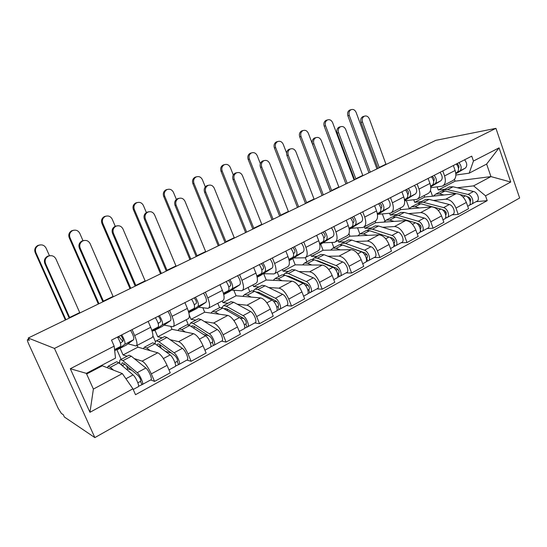 <?xml version="1.0" encoding="UTF-8"?>
<svg xmlns="http://www.w3.org/2000/svg" width="547" height="547" viewBox="0 0 547 547"><rect width="100%" height="100%" fill="white"/><g stroke="black" fill="none" stroke-linecap="round" stroke-linejoin="round"><path stroke-width="0.82" d="M28.232 338.025L29.299 340.364L27.535 339.66C27.118 339.844 27.494 341.239 28.642 343.851L58.071 408.117L61.367 413.423L63.322 414.729L64.355 416.999L94.85 437.6L519.65 198.014L495.938 128.34L54.474 348.418L28.232 338.025L435.822 140.34L495.938 128.34M94.85 437.6L54.474 348.418M134.22 358.572L142.111 361.136C144.969 362.647 148.032 366.9 151.3 373.895L154.562 381.409L170.24 372.787L167.04 365.334C163.813 358.401 160.722 354.224 157.768 352.788L137.912 347.16L137.14 345.376M120.121 348.268L123.048 354.941L127.123 356.268M136.579 345.663L151.786 337.725C153.55 336.993 153.181 333.52 150.698 327.318L134.665 335.578C137.208 341.827 137.653 345.287 135.998 345.971L128.039 343.817M134.665 335.578L132.073 329.609M121.147 359.406L116.785 349.478M150.651 379.939L154.562 381.409M150.698 327.318L148.155 321.397M170.062 339.653L178.63 341.663C181.713 342.99 184.838 347.072 188.011 353.916L191.135 361.293L206.116 353.054L203.04 345.738C199.908 338.949 196.763 334.935 193.59 333.684L172.011 329.315L170.78 326.429M154.945 330.217L157.762 336.774L162.227 337.82M169.57 310.457L172.059 316.316C174.466 322.457 174.725 325.93 172.838 326.737L164.107 325.13M155.451 341.718L152.9 335.783M186.876 360.097L191.135 361.293M173.502 326.388L187.922 318.867C189.912 318.005 189.727 314.525 187.368 308.426L184.92 302.614M204.352 321.54L213.535 323.045C216.824 324.193 220.003 328.125 223.087 334.832L226.089 342.073L240.413 334.19L237.46 327.003C234.417 320.357 231.217 316.494 227.846 315.414L204.708 312.207L202.869 307.79M189.255 315.113L191.04 319.359L195.86 320.145M205.385 292.166L207.771 297.917C210.062 303.954 210.151 307.435 208.045 308.364L198.616 307.25M188.407 324.891L186.24 319.742M221.514 341.123L226.089 342.073M208.79 307.968L222.479 300.829C224.667 299.859 224.646 296.378 222.403 290.375L220.058 284.672M237.193 304.18L246.943 305.233C250.41 306.217 253.644 309.999 256.632 316.569L259.517 323.68L273.226 316.139L270.389 309.082C267.435 302.566 264.187 298.847 260.645 297.924L236.085 295.783L233.836 290.286M222.26 300.939L222.964 302.648L228.106 303.202M239.627 274.676L241.918 280.324C244.092 286.266 244.03 289.753 241.726 290.778L231.668 290.129M219.6 307.674L217.788 303.277M254.663 322.962L259.517 323.68M242.547 290.348L255.545 283.565C257.924 282.498 258.047 279.011 255.921 273.11L253.664 267.51M268.686 287.537L278.936 288.166C282.573 289.007 285.842 292.652 288.748 299.093L291.53 306.081L304.665 298.853L301.93 291.92C299.059 285.534 295.77 281.944 292.071 281.165L266.225 280.009L263.709 273.719M252.94 284.925L253.617 286.607L259.052 286.943M272.392 257.945L274.601 263.49C276.666 269.329 276.461 272.816 273.985 273.938L263.353 273.712M249.849 291.777L248.099 287.455M286.416 305.575L291.53 306.081M274.868 273.479L287.223 267.032C289.773 265.869 290.033 262.382 288.002 256.584L285.835 251.08M298.901 271.558L309.616 271.811C313.397 272.515 316.699 276.023 319.53 282.341L322.204 289.206L334.798 282.279L332.166 275.462C329.369 269.199 326.053 265.739 322.21 265.09L295.202 264.844L292.748 258.601M282.423 269.534L283.079 271.189L288.782 271.326M303.783 241.918L305.903 247.36C307.872 253.111 307.544 256.591 304.905 257.801L293.76 257.958M278.936 276.495L277.24 272.242M316.863 288.891L322.204 289.206M305.848 257.309L317.602 251.176C320.303 249.931 320.686 246.451 318.757 240.742L316.672 235.333M327.92 256.215L339.044 256.112C342.962 256.693 346.292 260.078 349.048 266.273L351.625 273.021L363.714 266.375L361.177 259.675C358.456 253.528 355.106 250.191 351.14 249.664L323.079 250.259L320.74 244.215M310.778 254.738L311.414 256.365L317.356 256.311M333.882 226.547L335.92 231.894C337.8 237.555 337.349 241.029 334.566 242.321L322.956 242.834M306.922 261.787L305.308 257.658M346.08 272.891L351.625 273.021M335.564 241.801L346.757 235.955C349.595 234.636 350.094 231.162 348.254 225.542L346.244 220.229M355.81 241.459L367.31 241.042C371.345 241.5 374.702 244.769 377.389 250.847L379.871 257.487L391.488 251.1L389.04 244.509C386.38 238.478 383.016 235.258 378.934 234.841L349.916 236.215L348.959 233.685M338.073 240.489L338.682 242.089L344.842 241.863M362.757 211.798L364.726 217.056C366.517 222.622 365.957 226.089 363.044 227.456L351.01 228.297M333.875 247.627L331.913 242.506M374.134 257.521L379.871 257.487M364.09 226.909L374.757 221.344C377.717 219.949 378.326 216.489 376.568 210.957L374.627 205.734M382.633 227.272L394.476 226.554C398.619 226.902 401.997 230.068 404.609 236.03L407.009 242.56L418.175 236.42L415.809 229.938C413.224 224.017 409.84 220.899 405.655 220.591L375.768 222.684L375.208 221.166M364.357 226.773L364.945 228.345L371.304 227.962M390.496 197.631L392.397 202.8C394.107 208.284 393.443 211.744 390.414 213.166L377.998 214.315M359.837 233.931L357.553 227.887M401.108 242.745L407.009 242.56M391.502 212.598L401.676 207.292C404.753 205.836 405.45 202.39 403.775 196.941L401.901 191.806M408.459 213.61L420.609 212.619C424.841 212.872 428.239 215.928 430.79 221.788L433.108 228.208L443.849 222.301L441.559 215.921C439.036 210.11 435.638 207.094 431.364 206.882L400.698 209.638L400.131 208.092M389.608 213.323L390.264 215.101L396.801 214.568M417.156 184.018L418.988 189.098C420.622 194.5 419.87 197.946 416.732 199.429L404.657 200.783M384.917 220.865L382.353 213.945M427.05 228.537L433.108 228.208M417.86 198.841L427.569 193.775C430.749 192.264 431.535 188.824 429.935 183.464L428.123 178.411M433.333 200.448L445.757 199.204C450.078 199.361 453.49 202.322 455.979 208.079L458.215 214.397L468.56 208.708L466.352 202.431C463.883 196.722 460.471 193.802 456.116 193.679L424.745 197.05L424.198 195.532M413.771 199.833L414.674 202.322L421.381 201.652M442.803 170.917L444.574 175.922C446.133 181.242 445.299 184.667 442.065 186.206L430.776 187.676M409.238 208.585L406.332 200.612M452.027 214.855L458.215 214.397M443.227 185.597L452.492 180.763C455.767 179.204 456.636 175.778 455.111 170.493L453.36 165.529M414.674 202.322L424.745 197.05M390.264 215.101L400.698 209.638M364.945 228.345L375.768 222.684M338.682 242.089L349.916 236.215M311.414 256.365L323.079 250.259M283.079 271.189L295.202 264.844M253.617 286.607L266.225 280.009M222.964 302.648L236.085 295.783M191.04 319.359L204.708 312.207M157.762 336.774L172.011 329.315M123.048 354.941L137.912 347.16M122.343 373.594L132.914 388.794L89.961 412.301L70.303 368.733L114.159 346.142L115.52 358.1L86.344 373.355L93.387 389.074L122.343 373.594L102.33 365.786L102.043 365.143M86.631 373.998L102.33 365.786M437.135 186.896L438.236 189.994L455.09 181.173L490.946 176.592L486.625 164.066L469.176 173.187L473.442 161.044L471.74 156.141L111.513 340.111L114.159 346.142M473.442 161.044L499.069 147.847L510.734 182.035L485.524 195.833L473.599 185.864L490.946 176.592L510.734 182.035M132.914 388.794L135.506 394.702L487.206 200.653L485.524 195.833M455.09 181.173L454.461 179.402M438.236 189.994L445.087 189.194M457.313 187.765L473.599 185.864M469.176 173.187L455.883 175.019M476.088 201.672L487.206 200.653M432.54 196.216L430.468 190.445M89.961 412.301L93.387 389.074M70.303 368.733L86.344 373.355M486.625 164.066L499.069 147.847M69.23 318.142L44.84 263.558C43.774 260.331 44.731 257.863 47.712 256.153L50.297 255.654M69.633 317.472L79.725 312.583L55.917 258.943C54.228 255.969 51.733 255.039 48.444 256.14C45.456 257.849 44.498 260.324 45.565 263.565L69.811 317.862M120.422 343.167L123.123 341.082C123.314 339.557 122.514 337.67 120.716 335.407M117.879 337.643L119.123 337.007L122.774 341.349M116.648 349.424L117.933 349.403L124.784 344.289C125.454 342.668 124.436 339.537 121.728 334.894M126.159 345.136L133.571 339.742C134.288 338.101 133.29 334.976 130.583 330.367M114.699 350.887L120.607 346.449C121.249 344.836 120.217 341.704 117.509 337.041M79.725 312.583L79.896 312.966M65.366 320.016L35.186 252.605C34.146 249.5 35.049 247.107 37.9 245.425L40.211 244.892M49.483 255.784L46.071 248.106C44.362 245.145 41.866 244.229 38.584 245.371C35.726 247.059 34.823 249.459 35.87 252.577L65.92 319.742M116.101 362.052L116.716 361.731L118.863 362.798L133.071 374.907C135.916 377.122 140.087 386.934 138.131 386.797L133.215 389.491M107.246 367.7L108.19 366.216L110.289 367.317L113.489 370.141M121.4 364.952L122.193 362.729L123.909 363.564L138.234 375.645C140.203 378.107 141.003 380.001 140.647 381.341L137.844 382.743M126.665 369.444L127.834 368.822L131.916 370.319M124.702 364.234L122.145 365.587M119.861 363.646C119.424 361.123 119.711 359.789 120.716 359.632L122.884 360.678L137.201 372.685C140.066 374.88 144.21 384.671 142.234 384.555L138.562 386.298M128.463 355.557L129.113 355.215L131.335 356.234L145.864 368.015C148.777 370.162 152.873 379.919 150.842 379.837L142.514 384.397M126.473 365.731L127.834 368.822M122.672 365.307L123.191 366.483M140.852 381.102L140.476 381.314L141.864 384.486M102.863 301.828L79.356 248.147C78.324 244.981 79.247 242.567 82.105 240.926L84.3 240.448M103.376 301.117L113.072 296.412L90.125 243.668C88.491 240.742 86.098 239.805 82.939 240.858C80.067 242.512 79.151 244.926 80.183 248.106L103.547 301.493M158.186 323.53L160.551 321.807C160.873 320.255 160.107 318.395 158.254 316.234M158.678 323.168L157.878 322.593M152.839 330.812L154.117 330.648L162.185 324.939C163.054 323.243 162.131 320.145 159.423 315.64M161.933 326.593L170.582 320.597C171.484 318.887 170.589 315.797 167.881 311.318M152.155 331.297L158.199 327.003C159.04 325.315 158.11 322.21 155.403 317.691M113.072 296.412L113.243 296.795M135.191 286.149L112.511 233.35C111.52 230.232 112.395 227.88 115.15 226.294L117.072 225.849M135.806 285.397L145.126 280.878L122.986 228.995C121.413 226.116 119.109 225.179 116.073 226.178C113.318 227.771 112.436 230.137 113.427 233.261L135.971 285.773M194.267 304.823L196.311 303.394C196.749 301.807 196.017 299.982 194.117 297.924M196.175 308.843L205.939 302.3C207.026 300.529 206.219 297.465 203.511 293.124M188.804 312.658L197.918 306.45C198.964 304.693 198.137 301.623 195.429 297.253M188.667 312.139L194.103 308.426C195.135 306.669 194.294 303.599 191.587 299.216M145.126 280.878L145.29 281.254M98.316 304.029L69.209 237.719C68.204 234.663 69.072 232.325 71.814 230.704L73.79 230.212M83.041 240.81L79.787 233.35C78.146 230.431 75.746 229.514 72.601 230.602C69.845 232.229 68.977 234.574 69.982 237.644L98.973 303.715M151.963 343.208L152.681 342.832L155.033 343.748L170.151 354.928C173.194 356.952 177.166 366.593 174.978 366.613L168.996 369.888M143.335 348.699L144.524 347.119L146.828 348.07L150.199 350.641M156.948 345.164L157.946 343.858L159.82 344.576L175.047 355.735C177.078 358.08 177.843 359.94 177.344 361.328L174.951 362.511M165.317 351.352L171.286 352.979M160.661 345.191L158.521 346.326M155.163 343.844C155.109 342.012 155.56 341 156.504 340.822L158.876 341.725L174.09 352.801C177.153 354.812 181.105 364.432 178.896 364.466L175.498 366.066M163.799 336.993L164.544 336.603L166.958 337.465L182.37 348.343C185.467 350.312 189.378 359.892 187.122 359.96L179.225 364.288M160.045 345.519L161.262 348.357M177.597 361.075L177.153 361.314L178.486 364.432M130.015 288.659L101.913 223.408C100.942 220.4 101.776 218.116 104.422 216.55L106.166 216.092M115.253 226.28L112.21 219.162C110.624 216.291 108.32 215.374 105.297 216.407C102.645 217.98 101.804 220.27 102.781 223.285L130.767 288.296M186.301 325.171L187.108 324.74L189.638 325.52L205.583 335.837C208.797 337.69 212.592 347.16 210.198 347.324L204.92 350.21M177.891 330.504L179.3 328.85L181.782 329.656L185.317 332.008M191.231 326.552L192.175 325.793L194.192 326.395L210.226 336.706C212.311 338.942 213.043 340.774 212.421 342.203L210.404 343.188M203.751 334.648L208.503 335.598M195.081 326.969L193.317 327.899M189.166 325.239L190.773 322.819L193.317 323.578L209.351 333.807C212.585 335.639 216.359 345.095 213.939 345.273L210.793 346.736M197.638 319.216L198.479 318.771L201.057 319.503L217.268 329.54C220.537 331.338 224.27 340.754 221.808 340.966L214.308 345.068M212.715 341.93L212.215 342.196L213.494 345.26M166.288 271.066L144.387 219.121C143.43 216.058 144.271 213.761 146.917 212.222L148.654 211.812M166.992 270.28L175.963 265.931L154.582 214.882C153.064 212.051 150.849 211.115 147.929 212.065C145.276 213.61 144.429 215.915 145.393 218.985L167.15 270.649M228.776 286.956L230.506 285.787C231.06 284.173 230.362 282.382 228.414 280.406M228.988 291.838L239.771 284.796C241.015 282.97 240.29 279.941 237.589 275.722M223.696 294.327L232.092 288.768C233.302 286.949 232.557 283.92 229.856 279.667M223.586 293.883L228.441 290.655C229.637 288.843 228.878 285.808 226.178 281.548M175.963 265.931L176.12 266.3M196.216 256.55L175.054 205.433C174.131 202.417 174.937 200.175 177.488 198.691L179.081 198.301M197.002 255.729L205.638 251.545L184.982 201.303C183.518 198.52 181.385 197.576 178.575 198.493C176.018 199.983 175.204 202.233 176.141 205.255L197.159 256.092M261.808 269.883L263.244 268.933C263.893 267.292 263.23 265.534 261.24 263.64M260.454 275.524L272.16 268.037C273.555 266.157 272.898 263.169 270.204 259.059M257.09 276.837L264.81 271.838C266.17 269.972 265.5 266.977 262.806 262.84M257.001 276.447L261.309 273.65C262.656 271.791 261.979 268.782 259.285 264.639M205.638 251.545L205.795 251.907M225.043 242.567L204.585 192.25C203.689 189.289 204.469 187.088 206.923 185.652L208.414 185.289M225.911 241.719L234.232 237.685L214.26 188.236C212.845 185.488 210.786 184.551 208.079 185.419C205.617 186.862 204.838 189.064 205.74 192.038L226.061 242.075M293.445 253.535L294.614 252.782C295.359 251.121 294.717 249.391 292.693 247.579M290.662 259.873L303.202 251.976C304.727 250.054 304.146 247.094 301.465 243.1M289.076 260.126L296.153 255.627C297.65 253.712 297.055 250.745 294.368 246.724M289.001 259.777L292.802 257.357C294.279 255.449 293.677 252.482 290.99 248.447M234.232 237.685L234.383 238.041M160.531 273.856L133.379 209.638C132.436 206.677 133.242 204.441 135.793 202.93L137.379 202.506M146.357 212.523L143.403 205.508C141.878 202.684 139.663 201.761 136.75 202.746C134.193 204.263 133.386 206.506 134.33 209.48L161.365 273.452M219.203 307.879L220.099 307.407L222.786 308.057L239.477 317.575C242.847 319.263 246.471 328.576 243.88 328.87L239.265 331.4M211.005 313.082L212.612 311.346L215.265 312.016L218.944 314.176M224.243 308.884L224.981 308.481L227.121 308.98L243.88 318.498C246.02 320.631 246.718 322.436 245.979 323.906L244.311 324.699M240.003 317.937L243.839 318.477M228.051 309.506L226.643 310.252M221.863 307.612L223.614 305.561L226.314 306.197L243.08 315.633C246.465 317.308 250.075 326.6 247.463 326.908L244.557 328.248M230.075 302.17L230.998 301.684L233.74 302.286L250.656 311.551C254.075 313.192 257.644 322.45 254.998 322.778L247.873 326.682M246.307 323.612L245.753 323.913L246.984 326.921M189.932 259.599L163.676 196.38C162.767 193.467 163.539 191.279 166.001 189.816L167.471 189.426M176.36 199.409L173.447 192.359C171.97 189.577 169.837 188.66 167.033 189.597C164.565 191.067 163.792 193.262 164.702 196.182L190.841 259.162M250.765 291.298L251.736 290.785L254.574 291.312L271.921 300.098C275.435 301.629 278.902 310.792 276.139 311.202L272.126 313.397M242.765 296.365L244.55 294.56L247.353 295.113L251.169 297.096M256.01 292.043L258.697 292.283L276.112 301.062C278.293 303.106 278.963 304.877 278.122 306.382L276.761 307.004M273.575 301.397L276.919 301.705M259.661 292.768L258.581 293.342M253.275 290.819L255.107 289.014L257.958 289.527L275.373 298.238C278.902 299.756 282.355 308.898 279.572 309.322L276.885 310.546M261.199 285.814L262.191 285.295L265.076 285.78L282.635 294.327C286.19 295.811 289.609 304.918 286.792 305.363L280.016 309.076M278.478 306.074L277.883 306.395L279.066 309.356M218.267 245.856L192.872 183.607C191.99 180.742 192.735 178.595 195.108 177.18L196.489 176.811M205.316 186.889L202.39 179.69C200.968 176.954 198.91 176.031 196.209 176.927C193.829 178.349 193.084 180.496 193.966 183.375L219.251 245.377M281.062 275.38L282.102 274.833L285.069 275.244L303.017 283.339C306.655 284.741 309.978 293.746 307.058 294.265L303.599 296.159M273.254 280.324L275.203 278.457L278.143 278.895L282.081 280.72M286.614 275.941L289.001 276.256L307.004 284.351C309.226 286.307 309.862 288.05 308.925 289.582L307.865 290.054M305.37 285.302L308.255 285.452M289.999 276.707L289.219 277.117M283.462 274.758L285.343 273.131L288.324 273.534L306.327 281.561C309.978 282.943 313.287 291.927 310.347 292.46L307.858 293.582M291.079 270.115L292.146 269.555L295.154 269.931L313.287 277.808C316.966 279.161 320.241 288.112 317.274 288.672L310.826 292.201M309.308 289.26L308.672 289.609L309.814 292.515M252.83 229.09L233.036 179.553C232.167 176.633 232.919 174.486 235.285 173.098L236.694 172.749M253.774 228.215L261.794 224.325L242.465 175.635C241.104 172.927 239.114 171.997 236.509 172.831C234.137 174.22 233.384 176.38 234.26 179.3L253.917 228.571M323.79 237.87L324.699 237.289C325.527 235.613 324.911 233.911 322.86 232.174M320.145 244.591L332.979 236.571C334.627 234.608 334.108 231.682 331.434 227.791M319.742 244.126L326.217 240.071C327.831 238.116 327.304 235.183 324.631 231.272M319.68 243.818L323.003 241.733C324.603 239.784 324.07 236.844 321.39 232.919M261.794 224.325L261.938 224.673M245.603 232.598L221.015 171.293C220.161 168.469 220.879 166.37 223.176 165.003L224.489 164.647M233.289 174.951L230.301 167.471C228.933 164.777 226.943 163.861 224.338 164.715C222.041 166.09 221.323 168.196 222.178 171.026L246.649 232.092M310.17 260.085L311.277 259.504L314.361 259.818L332.843 267.271C336.596 268.536 339.776 277.397 336.72 278.02L333.773 279.626M302.546 264.912L304.645 262.984L307.708 263.319L311.756 264.994M316.125 260.522L318.108 260.864L336.637 268.324C338.894 270.191 339.509 271.907 338.477 273.473L337.69 273.794M335.694 269.712L338.19 269.76M319.14 261.275L318.641 261.541M312.481 259.374L314.388 257.869L317.486 258.17L336.022 265.562C339.783 266.813 342.948 275.654 339.878 276.29L337.574 277.315M319.797 255.025L320.925 254.43L324.056 254.711L342.702 261.958C346.49 263.189 349.629 271.996 346.524 272.645L340.378 276.009M338.894 273.138L338.217 273.507L339.318 276.358M279.633 216.092L260.468 167.307C259.627 164.435 260.345 162.329 262.628 160.989L263.982 160.661M280.638 215.197L288.378 211.443L269.671 163.491C268.351 160.825 266.43 159.888 263.914 160.688C261.623 162.035 260.905 164.148 261.746 167.026L280.782 215.539M352.904 222.841L353.574 222.417C354.477 220.735 353.888 219.053 351.81 217.385M349.164 228.796L355.071 225.138C356.801 223.149 356.336 220.25 353.67 216.434M349.253 229.384L361.567 221.781C363.324 219.785 362.866 216.892 360.206 213.098M349.109 228.516L351.988 226.738C353.704 224.755 353.225 221.85 350.565 218.027M288.378 211.443L288.522 211.785M271.989 219.798L248.174 159.409C247.347 156.627 248.037 154.575 250.252 153.249L251.517 152.914M260.345 163.621L257.234 155.683C255.907 153.03 253.986 152.114 251.476 152.928C249.254 154.261 248.564 156.326 249.391 159.115L273.097 219.265M338.155 245.377L339.325 244.769L342.518 244.988L361.478 251.846C365.328 252.994 368.384 261.705 365.191 262.416L362.729 263.77M330.709 250.095L332.945 248.119L336.118 248.359L340.261 249.89M344.665 245.76L365.088 252.933C367.372 254.724 367.967 256.413 366.859 257.999L366.319 258.184M364.699 254.649L366.859 254.628M340.391 244.598L342.313 243.196L345.519 243.401L364.528 250.205C368.391 251.333 371.427 260.037 368.227 260.755L366.1 261.692M347.42 240.509L348.603 239.887L351.837 240.078L370.941 246.745C374.832 247.853 377.84 256.516 374.613 257.261L368.753 260.468M367.297 257.651L366.586 258.04L367.646 260.844M305.5 203.546L286.936 155.492C286.122 152.668 286.813 150.603 289.014 149.304L290.279 148.996M306.566 202.622L314.04 199.005L295.913 151.765C294.635 149.14 292.782 148.21 290.354 148.975C288.146 150.281 287.448 152.353 288.269 155.184L306.703 202.964M380.862 208.414L381.321 208.133C382.291 206.438 381.724 204.783 379.625 203.183M377.416 214.096L382.791 210.8C384.623 208.776 384.213 205.911 381.567 202.192M377.492 214.629L389.033 207.566C390.886 205.542 390.49 202.677 387.844 198.985M377.368 213.843L379.823 212.332C381.649 210.315 381.232 207.443 378.579 203.716M297.472 207.443L274.389 147.943C273.582 145.201 274.252 143.184 276.399 141.899L277.561 141.584M286.587 152.982L283.237 144.299C281.951 141.687 280.098 140.77 277.678 141.557C275.531 142.849 274.861 144.866 275.661 147.615L298.641 206.875M365.081 231.231L366.305 230.588L369.601 230.718L388.985 237.022C392.931 238.061 395.857 246.635 392.555 247.429L390.531 248.536M357.806 235.839L360.172 233.815L363.44 233.966L367.673 235.374M372.822 231.771L392.431 238.143C394.743 239.859 395.31 241.521 394.127 243.128L393.819 243.189M392.493 240.106L394.353 240.037M367.263 230.403L369.184 229.077L372.486 229.2L391.919 235.442C395.871 236.468 398.79 245.029 395.474 245.835L393.512 246.683M374.004 226.54L375.242 225.89L378.565 225.993L398.086 232.119C402.059 233.118 404.951 241.651 401.607 242.471L396.021 245.535M394.585 242.772L393.847 243.176L394.872 245.938M330.484 191.429L312.487 144.087C311.694 141.311 312.364 139.287 314.491 138.022L315.619 137.735M331.605 190.486L338.825 186.992L321.253 140.456C320.016 137.865 318.224 136.935 315.879 137.666C313.746 138.938 313.075 140.962 313.875 143.752L331.735 190.821M407.741 194.554L407.987 194.404C409.026 192.694 408.486 191.067 406.359 189.529M404.561 199.976L409.443 197.009C411.371 194.964 411.009 192.127 408.377 188.496M404.623 200.462L415.447 193.905C417.395 191.847 417.046 189.023 414.414 185.412M404.527 199.744L406.592 198.486C408.506 196.441 408.144 193.604 405.505 189.966M322.101 195.498L299.715 136.859C298.935 134.159 299.578 132.183 301.65 130.938L302.696 130.644M330.436 191.457L308.358 133.304C307.113 130.733 305.322 129.817 302.983 130.569C300.905 131.82 300.255 133.803 301.041 136.511L323.318 194.91M391.016 217.603L392.288 216.94L395.666 216.988L415.433 222.773C419.46 223.702 422.277 232.147 418.865 233.015L417.258 233.904M383.898 222.116L386.373 220.044L389.737 220.113L394.052 221.405M419.166 226.061L420.759 225.966M416.547 223.279L418.722 223.914C421.053 225.569 421.6 227.203 420.356 228.824L420.274 228.851M393.143 216.742L395.057 215.484L398.448 215.518L418.257 221.255C422.291 222.171 425.094 230.602 421.675 231.484L419.864 232.249M399.611 213.091L400.889 212.414L404.301 212.434L424.192 218.055C428.239 218.95 431.022 227.347 427.576 228.249L422.243 231.169M420.404 229.822L421.053 231.6M354.627 179.724L337.171 133.065C336.398 130.33 337.048 128.354 339.099 127.123L340.118 126.856M355.796 178.76L362.777 175.382L345.731 129.523C344.535 126.966 342.805 126.042 340.535 126.747C338.477 127.977 337.827 129.96 338.6 132.702L355.926 179.095M433.593 181.221L433.655 181.187C434.749 179.471 434.222 177.871 432.089 176.387M430.667 186.404L435.084 183.744C437.094 181.672 436.786 178.869 434.168 175.327M430.721 186.855L440.868 180.749C442.892 178.678 442.598 175.881 439.979 172.36M430.639 186.192L432.342 185.166C434.339 183.095 434.024 180.284 431.405 176.736M345.916 183.942L324.193 126.152C323.434 123.485 324.056 121.55 326.067 120.34L327.01 120.066M354.066 179.99L332.638 122.678C331.434 120.135 329.704 119.225 327.441 119.95C325.431 121.16 324.802 123.102 325.568 125.776L347.181 183.334M416 204.475L417.32 203.785L420.78 203.757L440.889 209.057C444.984 209.891 447.692 218.205 444.191 219.149L442.961 219.819M409.04 208.886L411.624 206.78L415.064 206.766L419.453 207.949M444.793 212.51L446.14 212.407M442.434 209.809L444.027 210.233C446.297 211.703 446.865 213.296 445.716 215.012L445.88 214.909M418.079 203.593L419.987 202.383L423.46 202.349L443.603 207.593C447.706 208.421 450.407 216.715 446.892 217.665L445.224 218.362M424.287 200.12L425.614 199.423L429.101 199.375L449.319 204.516C453.436 205.316 456.109 213.583 452.574 214.554L447.48 217.344M445.819 216.585L446.256 217.802M377.963 168.401L361.027 122.419C360.282 119.725 360.904 117.783 362.887 116.593L363.81 116.34M379.187 167.423L385.936 164.155L369.396 118.952C368.234 116.436 366.558 115.513 364.364 116.19C362.374 117.386 361.752 119.328 362.504 122.036L379.31 167.751M458.482 168.38C459.466 166.609 458.926 165.057 456.854 163.744M455.795 173.351L459.774 170.972C461.859 168.879 461.6 166.103 458.995 162.65M455.842 173.768L465.34 168.086C467.446 165.994 467.193 163.225 464.594 159.792M455.767 173.153L457.128 172.339C459.207 170.247 458.94 167.471 456.335 164.004M368.958 172.77L347.871 115.793C347.133 113.167 347.735 111.267 349.677 110.091L350.531 109.838M376.931 168.907L356.124 112.395C354.955 109.892 353.28 108.99 351.092 109.68C349.143 110.856 348.542 112.764 349.28 115.39L370.264 172.134M440.096 191.812L441.45 191.101L444.984 191.006L456.205 193.672M433.286 196.134L435.959 193.987L439.48 193.912L443.925 194.992M459.959 194.561L465.401 195.853C469.558 196.592 472.164 204.783 468.574 205.788L467.699 206.267M469.442 199.429L470.57 199.32M467.247 196.776L468.396 197.043C470.564 198.301 471.165 199.833 470.208 201.645M442.133 190.917L444.027 189.747L447.569 189.645L468.013 194.445C472.184 195.176 474.775 203.347 471.179 204.366L469.641 204.988M448.089 187.614L449.456 186.896L453.012 186.78L473.517 191.477C477.702 192.188 480.273 200.332 476.656 201.364L471.787 204.031M470.222 203.641L470.529 204.51M456.116 193.679L445.757 199.204M431.364 206.882L420.609 212.619M405.655 220.591L394.476 226.554M378.934 234.841L367.31 241.042M351.14 249.664L339.044 256.112M322.21 265.09L309.616 271.811M292.071 281.165L278.936 288.166M260.645 297.924L246.943 305.233M227.846 315.414L213.535 323.045M193.59 333.684L178.63 341.663M157.768 352.788L142.111 361.136M429.935 183.464L418.988 189.098M403.775 196.941L392.397 202.8M376.568 210.957L364.726 217.056M348.254 225.542L335.92 231.894M318.757 240.742L305.903 247.36M288.002 256.584L274.601 263.49M255.921 273.11L241.918 280.324M222.403 290.375L207.771 297.917M187.368 308.426L172.059 316.316M455.111 170.493L444.574 175.922M441.559 215.921L430.79 221.788M415.809 229.938L404.609 236.03M389.04 244.509L377.389 250.847M361.177 259.675L349.048 266.273M332.166 275.462L319.53 282.341M301.93 291.92L288.748 299.093M270.389 309.082L256.632 316.569M237.46 327.003L223.087 334.832M203.04 345.738L188.011 353.916M167.04 365.334L151.3 373.895M466.352 202.431L455.979 208.079M28.738 339.133L27.61 339.68M45.565 263.565L44.84 263.558M117.933 349.403L126.425 345M124.784 344.289L133.571 339.742M114.555 349.581L120.607 346.449M35.87 252.577L35.186 252.605M118.863 362.798L110.289 367.317M133.071 374.907L125.933 378.75M131.335 356.234L122.884 360.678M145.864 368.015L137.201 372.685M80.183 248.106L79.356 248.147M154.117 330.648L162.247 326.436M162.185 324.939L170.582 320.597M151.84 330.292L158.199 327.003M113.427 233.261L112.511 233.35M188.804 312.665L196.53 308.665M197.918 306.45L205.939 302.3M188.442 311.352L194.103 308.426M69.982 237.644L69.209 237.719M155.033 343.748L146.828 348.07M170.151 354.928L163.403 358.558M166.958 337.465L158.876 341.725M182.37 348.343L174.09 352.801M102.781 223.285L101.913 223.408M189.638 325.52L181.782 329.656M205.583 335.837L199.45 339.14M201.057 319.503L193.317 323.578M217.268 329.54L209.351 333.807M145.393 218.985L144.387 219.121M223.744 294.553L229.378 291.64M232.092 288.768L239.771 284.796M223.415 293.26L228.441 290.655M176.141 205.255L175.054 205.433M257.172 277.233L260.871 275.312M264.81 271.838L272.16 268.037M256.871 275.948L261.309 273.65M205.74 192.038L204.585 192.25M289.172 260.645L291.107 259.64M296.153 255.627L303.202 251.976M288.905 259.374L292.802 257.357M134.33 209.48L133.379 209.638M222.786 308.057L215.265 312.016M239.477 317.575L233.911 320.576M233.74 302.286L226.314 306.197M250.656 311.551L243.08 315.633M164.702 196.182L163.676 196.38M254.574 291.312L247.353 295.113M271.921 300.098L266.888 302.806M265.076 285.78L257.958 289.527M282.635 294.327L275.373 298.238M193.966 183.375L192.872 183.607M285.069 275.244L278.143 278.895M303.017 283.339L298.471 285.794M295.154 269.931L288.324 273.534M313.287 277.808L306.327 281.561M234.26 179.3L233.036 179.553M326.217 240.071L332.979 236.571M319.605 243.49L323.003 241.733M222.178 171.026L221.015 171.293M314.361 259.818L307.708 263.319M332.843 267.271L328.747 269.48M324.056 254.711L317.486 258.17M342.702 261.958L336.022 265.562M261.746 167.026L260.468 167.307M355.071 225.138L361.567 221.781M349.054 228.256L351.988 226.738M249.391 159.115L248.174 159.409M342.518 244.988L336.118 248.359M361.478 251.846L357.8 253.822M351.837 240.078L345.519 243.401M370.941 246.745L364.528 250.205M288.269 155.184L286.936 155.492M382.791 210.8L389.033 207.566M377.327 213.624L379.823 212.332M275.661 147.615L274.389 147.943M369.601 230.718L363.44 233.966M388.985 237.022L385.703 238.793M378.565 225.993L372.486 229.2M398.086 232.119L391.919 235.442M313.875 143.752L312.487 144.087M409.443 197.009L415.447 193.905M404.493 199.573L406.592 198.486M301.041 136.511L299.715 136.859M395.666 216.988L389.737 220.113M415.433 222.773L412.513 224.345M420.834 228.461L420.26 228.776M404.301 212.434L398.448 215.518M424.192 218.055L418.257 221.255M338.6 132.702L337.171 133.065M435.084 183.744L440.868 180.749M430.619 186.055L432.342 185.166M325.568 125.776L324.193 126.152M420.78 203.757L415.064 206.766M440.889 209.057L438.304 210.451M446.092 214.691L445.696 214.909M429.101 199.375L423.46 202.349M449.319 204.516L443.603 207.593M362.504 122.036L361.027 122.419M459.774 170.972L465.34 168.086M455.754 173.05L457.128 172.339M349.28 115.39L347.871 115.793M444.984 191.006L439.48 193.912M465.401 195.853L463.131 197.07M453.012 186.78L447.569 189.645M473.517 191.477L468.013 194.445M27.535 339.66L28.717 339.085M47.712 256.153L48.444 256.14M37.9 245.425L38.584 245.371M116.716 361.731L108.19 366.216M129.113 355.215L120.716 359.632M82.105 240.926L82.939 240.858M115.15 226.294L116.073 226.178M71.814 230.704L72.601 230.602M152.681 342.832L144.524 347.119M164.544 336.603L156.504 340.822M104.422 216.55L105.297 216.407M187.108 324.74L179.3 328.85M198.479 318.771L190.773 322.819M146.917 212.222L147.929 212.065M177.488 198.691L178.575 198.493M206.923 185.652L208.079 185.419M135.793 202.93L136.75 202.746M220.099 307.407L212.612 311.346M230.998 301.684L223.614 305.561M166.001 189.816L167.033 189.597M251.736 290.785L244.55 294.56M262.191 285.295L255.107 289.014M195.108 177.18L196.209 176.927M282.102 274.833L275.203 278.457M292.146 269.555L285.343 273.131M235.285 173.098L236.509 172.831M223.176 165.003L224.338 164.715M311.277 259.504L304.645 262.984M320.925 254.43L314.388 257.869M262.628 160.989L263.914 160.688M250.252 153.249L251.476 152.928M339.325 244.769L332.945 248.119M348.603 239.887L342.313 243.196M289.014 149.304L290.354 148.975M276.399 141.899L277.678 141.557M366.305 230.588L360.172 233.815M375.242 225.89L369.184 229.077M314.491 138.022L315.879 137.666M301.65 130.938L302.983 130.569M392.288 216.94L386.373 220.044M400.889 212.414L395.057 215.484M339.099 127.123L340.535 126.747M326.067 120.34L327.441 119.95M417.32 203.785L411.624 206.78M425.614 199.423L419.987 202.383M362.887 116.593L364.364 116.19M349.677 110.091L351.092 109.68M441.45 191.101L435.959 193.987M449.456 186.896L444.027 189.747"/></g></svg>

